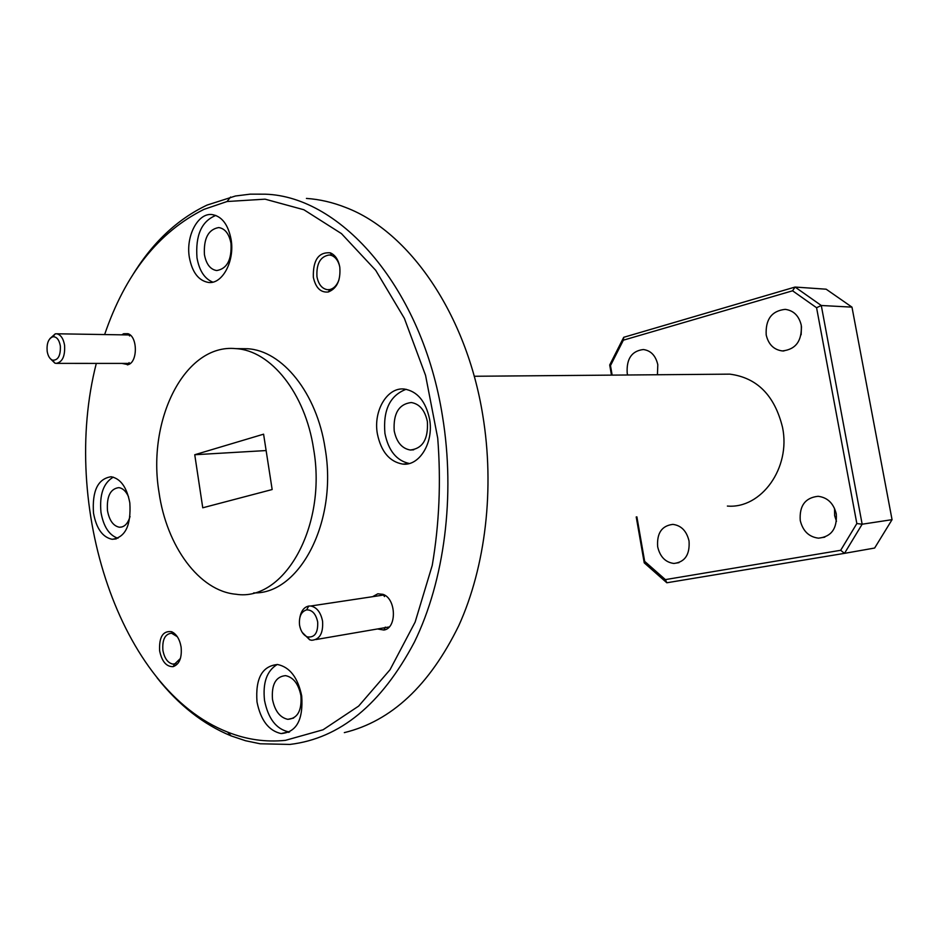 <?xml version="1.0" encoding="UTF-8"?>
<svg xmlns="http://www.w3.org/2000/svg" width="939" height="939" viewBox="0 0 939 939"><rect width="100%" height="100%" fill="white"/><g stroke="black" fill="none" stroke-linecap="round" stroke-linejoin="round"><path stroke-width="1.41" d="M727.385 506.062C761.177 509.008 791.002 468.033 782.539 427.398C774.675 395.448 757.092 377.689 729.814 374.145L723.453 374.192M657.429 374.743L657.805 364.708C655.692 355.623 650.868 350.564 643.332 349.531C631.759 350.951 626.383 358.815 627.193 373.112L627.604 374.99M657.664 546.78C660.023 556.804 665.434 562.355 673.897 563.459C684.918 562.144 689.965 554.667 689.038 541.005C686.632 530.993 681.245 525.453 672.864 524.385C661.784 525.711 656.713 533.176 657.664 546.78M834.501 508.304L834.654 515.699L836.473 521.321M800.251 520.523C802.857 531.087 808.937 536.967 818.503 538.164C831.308 536.779 837.236 528.692 836.273 513.891C833.609 503.339 827.552 497.47 818.104 496.297C805.204 497.705 799.253 505.781 800.251 520.523M766.201 334.941C768.454 344.46 773.842 349.801 782.363 350.94C795.756 349.484 802.059 340.939 801.284 325.305C798.983 315.809 793.619 310.492 785.204 309.354C771.717 310.856 765.379 319.377 766.201 334.941M300.903 695.553C301.959 710.588 297.593 718.511 287.815 719.333C279.951 717.607 274.834 710.94 272.486 699.367C271.418 684.461 275.773 676.549 285.562 675.634C293.379 677.277 298.496 683.921 300.903 695.553M427.374 421.623C428.372 439.135 422.679 448.596 410.296 450.016C401.927 448.549 396.563 442.163 394.204 430.86C393.159 413.524 398.852 404.075 411.259 402.526C419.58 403.911 424.956 410.284 427.374 421.623M130.04 516.473C127.892 523.739 124.324 527.319 119.347 527.225C113.267 525.969 109.311 520.429 107.48 510.628C106.565 496.508 110.309 488.843 118.725 487.634C122.739 488.151 126.002 491.191 128.526 496.743M230.994 243.389C231.827 259.751 227.062 268.812 216.698 270.549C210.348 269.505 206.263 264.211 204.432 254.669C203.563 238.447 208.329 229.409 218.717 227.555C225.031 228.541 229.128 233.823 230.994 243.389M339.026 279.705C337.054 285.163 334.026 288.437 329.929 289.529L327.57 289.705C322.054 288.825 318.509 284.494 316.959 276.723C316.267 263.636 320.387 256.382 329.343 254.962L331.678 255.478C335.552 257.098 338.204 260.702 339.636 266.253M180.429 658.462L174.666 664.026L172.917 664.108C167.799 662.969 164.454 658.368 162.893 650.293C162.154 639.635 165.041 633.942 171.555 633.215L177.307 636.701M306.419 198.422C319.659 199.303 332.911 202.39 346.151 207.66C409.028 231.651 466.378 313.603 482.752 415.073C494.888 488.327 485.592 566.581 458.807 625.597C429.499 685.529 391.34 721.199 344.32 732.631M372.595 596.688L377.818 593.8L382.948 594.328C396.305 598.53 397.091 628.379 383.898 630.034L377.443 628.966M121.777 334.847L123.678 333.732L128.009 333.709C137.657 336.549 137.845 361.914 128.244 364.649L121.964 363.416M339.789 267.122C340.798 280.256 336.948 288.543 328.251 292.006C320.633 292.733 315.668 287.827 313.344 277.275C312.91 260.103 318.544 251.945 330.258 252.814C335.223 254.962 338.404 259.727 339.789 267.122M181.11 647.065C182.049 657.816 179.396 664.343 173.152 666.643C166.391 666.831 161.884 661.561 159.63 650.844C158.961 636.971 162.952 630.585 171.614 631.701C176.509 634.025 179.678 639.154 181.11 647.065M131.507 276.899C151.672 243.389 176.849 219.444 207.073 205.078L235.443 196.005L250.232 194.15L265.279 194.185C341.432 196.486 422.55 288.789 442.527 416.505C455.521 495.827 444.429 580.642 414.392 642.112C381.445 704.344 339.953 738.453 289.916 744.427L260.15 743.782L245.49 740.718L231.111 735.894C203.317 724.427 178.645 705.072 157.106 677.829M301.712 695.987C303.356 719.802 296.489 732.326 281.113 733.57C268.707 730.777 260.678 720.236 257.004 701.961C255.291 678.463 262.145 665.974 277.545 664.507C289.822 667.077 297.874 677.571 301.712 695.987M277.24 664.472C266.852 670.763 262.615 682.747 264.528 700.435C268.19 718.628 276.23 729.098 288.625 731.868L289.599 731.939M429.593 419.193C433.935 442.562 419.381 466.307 402.69 464.089C389.485 461.73 381.046 451.624 377.361 433.783C373.17 410.93 387.161 387.056 404.193 389.028C417.28 391.176 425.743 401.235 429.593 419.193M406.141 389.286C389.978 395.413 382.901 410.132 384.931 433.442C388.441 450.673 396.563 460.697 409.31 463.502M129.828 502.893C131.214 525.417 125.321 537.542 112.14 539.291C102.574 537.272 96.353 528.528 93.489 513.046C92.034 490.804 97.926 478.702 111.142 476.742C120.626 478.62 126.847 487.329 129.828 502.893M113.279 477.141C103.419 482.951 99.323 494.712 100.989 512.436C103.536 526.662 109.182 535.277 117.938 538.282M231.111 239.515C234.891 260.948 222.426 284.271 208.634 282.475C198.622 280.784 192.202 272.427 189.349 257.368C185.687 236.37 197.706 212.942 211.78 214.526C221.71 216.052 228.154 224.386 231.111 239.515M215.841 215.43C201.603 221.135 195.324 235.266 196.99 257.838C199.279 270.667 204.549 278.766 212.801 282.134M96.306 363.405C60.002 505.053 119.1 689.672 227.637 732.091C246.429 739.592 265.69 742.35 285.397 740.355L323.086 729.767L358.639 706.093L390.014 669.753L415.132 622.099L432.233 565.407C439.276 524.091 441.107 481.684 437.727 438.173L425.567 375.4L404.38 318.368L375.694 270.303L341.467 233.623L303.872 209.749L265.068 199.162L227.05 201.521L203.939 209.385C158.433 232.156 125.321 273.883 104.628 334.566M313.603 448.971C305.316 393.171 270.632 350.364 235.853 348.639C184.783 343.357 146.824 420.062 159.02 492.376C166.496 545.946 199.115 591.136 236.041 594.246C283.977 602.016 327.265 526.579 313.603 448.971M240.361 348.674L247.427 348.745C282.205 350.47 316.854 392.972 325.117 448.373C337.97 521.556 299.494 594.446 253.683 592.896M612.146 375.119L610.491 365.6L623.367 340.176L792.575 290.797L816.578 307.734L856.838 523.551L840.687 550.289L665.387 579.609L644.659 561.346L636.888 516.861M801.483 326.631L801.131 334.765M665.387 579.609L666.819 582.767L644.236 562.86L644.659 561.346M840.687 550.289L844.501 553.353L666.819 582.767M816.578 307.734L821.285 305.492L862.155 524.208L844.501 553.353L874.643 548.036L892.05 519.666L862.155 524.208L856.838 523.551M792.575 290.797L795.075 287.052L821.285 305.492L851.978 307.135L892.05 519.666M623.367 340.176L623.719 337.301L795.075 287.052L826.167 289.2L851.978 307.135M610.491 365.6L609.704 364.989L623.719 337.301M644.236 562.86L636.219 516.931M611.477 375.131L609.704 364.989M288.731 732.361L287.627 732.091M202.754 507.788L272.157 489.536L263.589 434.182L194.749 454.734L202.754 507.788M266.124 450.556L194.749 454.734M49.943 338.592L55.272 333.838L56.551 333.779C60.636 334.53 63.312 338.357 64.58 345.247C65.202 356.257 62.373 362.301 56.105 363.381L54.838 363.111L50.131 358.475M47.161 351.221C46.574 343.345 48.488 338.521 52.901 336.749C56.645 336.596 59.122 339.648 60.342 345.892C60.718 355.635 58.124 360.412 52.561 360.2C49.767 359.003 47.971 356.01 47.161 351.221M299.928 617.193C301.231 610.773 304.166 607.052 308.743 606.054L310.727 606.007C316.783 607.263 320.727 612.31 322.558 621.125C323.345 633.215 319.729 639.6 311.701 640.281L309.694 639.811L302.182 632.346M299.553 625.151C298.813 616.677 301.173 611.582 306.642 609.857C312.182 609.822 315.868 613.848 317.675 621.947C318.157 632.816 314.729 637.804 307.405 636.912C303.32 635.116 300.703 631.196 299.553 625.151M474.218 376.269L729.814 374.145M673.897 563.459L678.956 562.649M818.503 538.164L824.771 537.167M782.363 350.94L783.924 350.963M293.614 718.065L287.815 719.333M413.7 449.816L410.296 450.016M121.894 526.99L119.347 527.225M176.016 663.568L172.917 664.108M129.113 362.63L127.422 364.895M329.929 289.529L328.251 292.006M174.666 664.026L173.152 666.643M288.625 731.868L281.113 733.57M408.418 463.713L402.69 464.089M116.307 538.892L112.14 539.291M209.303 282.498L208.634 282.475M227.05 201.521L230.583 197.026M235.853 348.639L247.427 348.745M173.738 632.886L172.788 633.027M384.509 596.57L382.948 594.328M385.33 627.099L383.898 630.034M129.617 335.962L128.009 333.709M331.678 255.478L330.258 252.814M173.328 633.661L171.614 631.701M227.637 732.091L231.111 735.894M130.145 334.977L56.551 333.779M52.901 336.749L55.272 333.838M130.345 363.416L56.915 363.381M52.561 360.2L54.838 363.111M384.262 594.927L310.727 606.007M306.642 609.857L308.743 606.054M389.216 626.947L385.049 627.663M384.79 627.71L315.915 639.553M307.405 636.912L309.694 639.811"/></g></svg>
